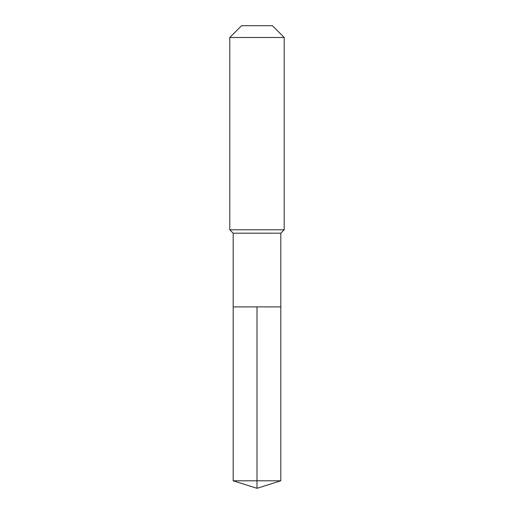 <?xml version="1.0" encoding="UTF-8"?>
<svg xmlns="http://www.w3.org/2000/svg" width="514" height="514" viewBox="0 0 514 514"><rect width="100%" height="100%" fill="white"/><g stroke="black" fill="none" stroke-linecap="round" stroke-linejoin="round"><path stroke-width="0.77" d="M233.189 306.89L233.189 233.189L280.811 233.189L280.811 306.89L233.189 306.89L257 306.89L257 480.796L257 306.89L280.811 306.89L280.811 480.796L233.189 480.796L233.189 306.89L233.189 480.796L257 488.3L257 480.796L257 488.3L233.189 480.796M280.811 233.189L284.21 229.79L229.79 229.79L233.189 233.189M284.21 37.49L272.42 25.7L241.58 25.7L229.79 37.49L284.21 37.49L284.21 229.79M229.79 37.49L229.79 229.79M257 488.3L280.811 480.796"/></g></svg>
